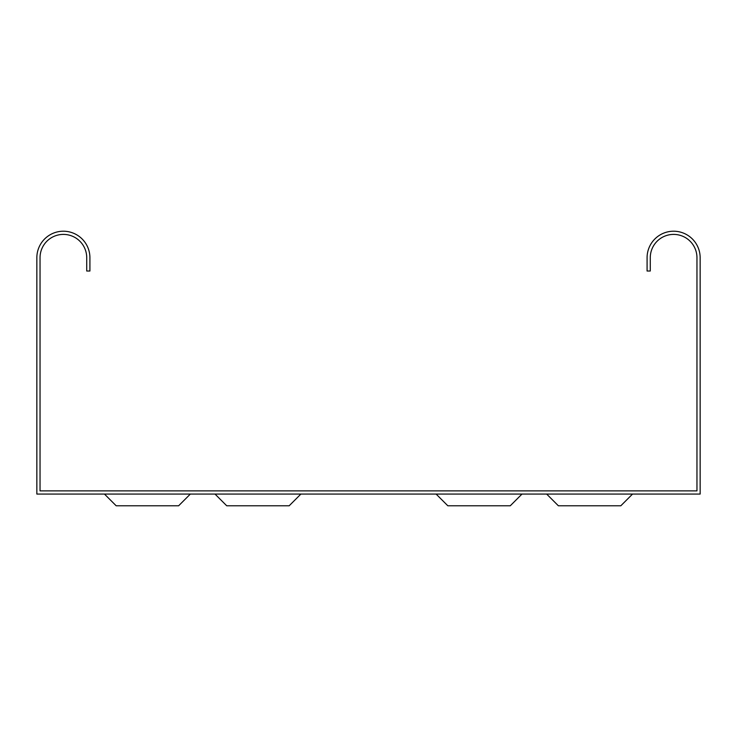 <?xml version="1.0" encoding="UTF-8"?>
<svg xmlns="http://www.w3.org/2000/svg" width="737" height="737" viewBox="0 0 737 737"><rect width="100%" height="100%" fill="white"/><g stroke="black" fill="none" stroke-linecap="round" stroke-linejoin="round"><path stroke-width="1.11" d="M44.46 490.879L40.038 490.879L40.038 257.747A23.344 23.344 0 0 1 63.382 234.403A23.344 23.344 0 0 1 86.726 257.747L86.726 271.013L89.914 271.013L89.914 257.747A26.532 26.532 0 0 0 63.382 231.215A26.532 26.532 0 0 0 36.85 257.747L36.85 494.066L700.15 494.066L700.15 257.747A26.532 26.532 0 0 0 673.618 231.215A26.532 26.532 0 0 0 647.086 257.747L647.086 271.013L650.274 271.013L650.274 257.747A23.344 23.344 0 0 1 673.618 234.403A23.344 23.344 0 0 1 696.962 257.747L696.962 490.879L44.46 490.879M632.539 494.066L620.821 505.785L558.379 505.785L546.661 494.066M521.989 494.066L510.271 505.785L447.829 505.785L436.111 494.066M104.461 494.066L116.179 505.785L178.621 505.785L190.339 494.066M215.011 494.066L226.729 505.785L289.171 505.785L300.889 494.066"/></g></svg>
